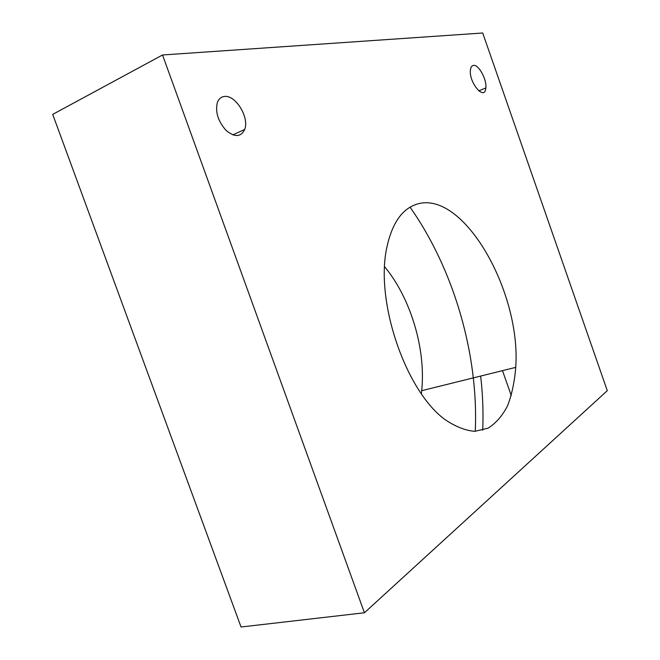 <?xml version="1.0" encoding="UTF-8"?>
<svg xmlns="http://www.w3.org/2000/svg" width="660" height="660" viewBox="0 0 660 660"><rect width="100%" height="100%" fill="white"/><g stroke="black" fill="none" stroke-linecap="round" stroke-linejoin="round"><path stroke-width="0.99" d="M421.303 394.012L421.682 390.687C426.079 349.214 410.602 297.825 384.491 266.574M482.707 430.237C483.466 412.483 482.782 394.424 480.661 376.06M162.542 54.978L52.709 114.378L241.048 627L364.419 612.769L607.291 390.687L482.707 33L162.542 54.978L364.419 612.769M415.948 204.484C401.164 209.608 391.281 224.779 386.306 250.016C375.977 303.542 405.718 390.035 444.163 418.968C454.806 426.393 465.019 430.518 474.804 431.335L488.095 428.167C495.973 423.209 502.483 415.709 507.614 405.677C511.871 394.465 514.577 381.695 515.732 367.364C521.317 291.126 462.396 188.042 415.948 204.484M224.177 96.5C221.059 96.938 218.815 98.843 217.445 102.209C215.061 111.688 217.907 121.052 225.976 130.3C234.655 137.519 240.892 137.239 244.703 129.451C249.587 117.48 235.373 94.388 224.177 96.5M473.451 65.414C471.793 65.67 470.786 67.147 470.44 69.836C468.584 82.657 485.017 101.656 485.834 87.928C486.973 79.588 478.607 64.276 473.451 65.414M475.258 431.327C478.756 354.461 453.552 268.785 410.058 207.19M515.732 367.364L421.682 390.687M244.703 129.451L232.832 134.896M485.834 87.928L478.747 90.89M502.483 370.648L511.277 395.587"/></g></svg>
